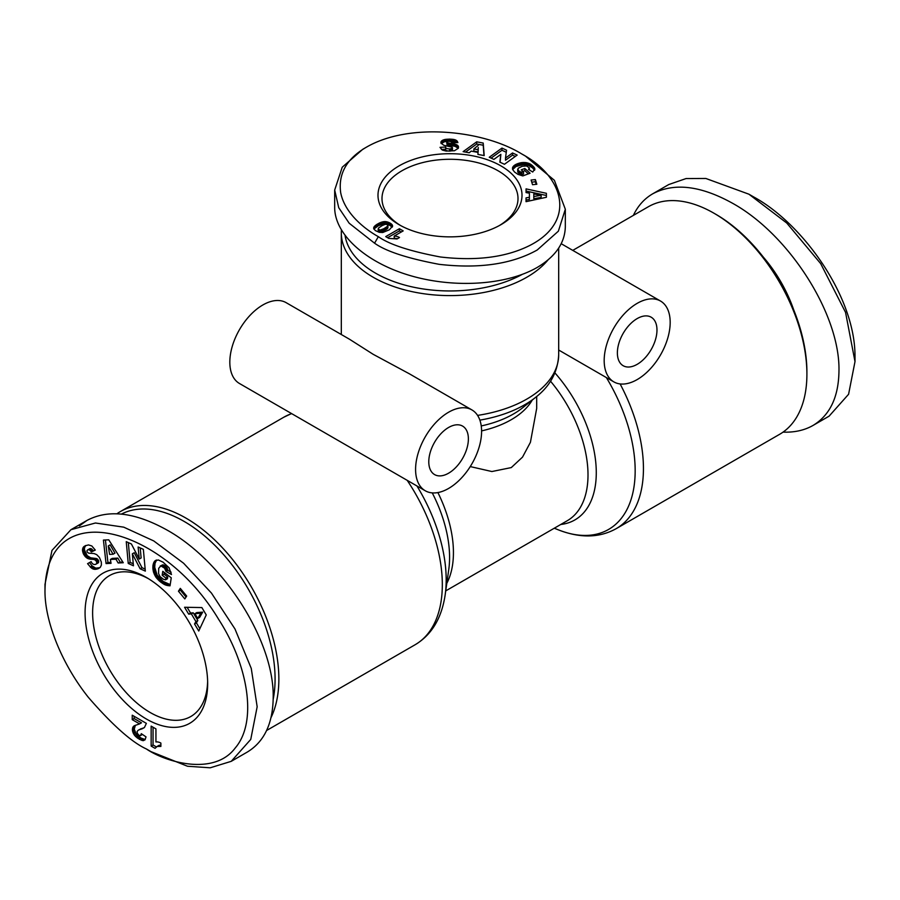 <?xml version="1.0" encoding="UTF-8"?>
<svg xmlns="http://www.w3.org/2000/svg" width="900" height="900" viewBox="0 0 900 900"><rect width="100%" height="100%" fill="white"/><g stroke="black" fill="none" stroke-linecap="round" stroke-linejoin="round"><path stroke-width="1.35" d="M271.046 717.536A131.355 75.836 -120 0 0 185.974 518.119A131.355 75.836 -120 0 0 120.296 511.616A131.355 75.836 -120 0 0 116.944 513.754M425.25 490.759A46.676 26.944 -60 0 1 418.095 453.364A46.676 26.944 -60 0 1 448.582 412.234A46.676 26.944 -60 0 1 471.926 409.928A46.676 26.944 -60 0 1 479.081 447.322A46.676 26.944 -60 0 1 448.582 488.452A46.676 26.944 -60 0 1 425.25 490.759L239.49 383.512A46.676 26.944 120 0 1 232.335 346.118A46.676 26.944 120 0 1 262.822 304.988A46.676 26.944 120 0 1 286.155 302.67L349.526 339.255L373.151 354.296L409.23 373.725M428.782 461.779A28.001 16.166 -60 0 1 441.011 433.598A28.001 16.166 -60 0 1 462.589 426.094A28.001 16.166 -60 0 1 468.382 438.907A28.001 16.166 -60 0 1 456.165 467.089A28.001 16.166 -60 0 1 434.588 474.593A28.001 16.166 -60 0 1 428.782 461.779M341.415 230.209A108.686 62.752 -0 0 0 341.314 232.852A108.686 62.752 -0 0 0 373.151 277.222A108.686 62.752 -0 0 0 548.089 259.864M806.906 374.13L806.906 371.947A128.689 74.295 -120 0 0 715.916 214.346L714.026 213.255A131.355 75.836 60 0 1 806.906 374.13A131.355 75.836 60 0 1 779.704 434.261L616.23 528.637A131.355 75.836 -120 0 0 620.1 383.929M637.178 303.356A46.676 26.944 -60 0 1 660.51 301.039A46.676 26.944 -60 0 1 667.665 338.445A46.676 26.944 -60 0 1 637.178 379.575A46.676 26.944 -60 0 1 613.845 381.881A46.676 26.944 -60 0 1 606.69 344.486A46.676 26.944 -60 0 1 637.178 303.356M617.377 352.89A28.001 16.166 -60 0 1 629.595 324.709A28.001 16.166 -60 0 1 651.184 317.205A28.001 16.166 -60 0 1 656.977 330.03A28.001 16.166 -60 0 1 644.76 358.211A28.001 16.166 -60 0 1 623.171 365.715A28.001 16.166 -60 0 1 617.377 352.89M400.534 225.495A68.006 39.262 180 0 1 381.994 198.551A68.006 39.262 180 0 1 423.979 162.27A68.006 39.262 180 0 1 498.094 170.786A68.006 39.262 180 0 1 518.006 198.551A68.006 39.262 180 0 1 499.466 225.495M207.63 681.39A81.349 46.969 60 0 1 190.811 716.512A81.349 46.969 60 0 1 150.143 712.485A81.349 46.969 60 0 1 96.998 640.8A81.349 46.969 60 0 1 109.462 575.618A81.349 46.969 60 0 1 148.286 578.61M793.541 309.409A96.019 55.44 -120 0 0 763.391 257.197M633.364 215.393C637.852 205.909 644.31 198.709 652.725 193.804L668.756 184.545L686.092 178.549L705.847 178.47L748.924 194.197L786.758 223.031L820.71 263.655L845.55 312.368L855 361.609L848.587 394.267L829.08 416.171L813.049 425.43C804.51 430.312 794.509 432.54 783.056 432.124M652.725 193.804C674.168 182.419 700.898 185.636 732.893 203.456C789.592 235.001 840.161 314.798 838.969 370.856C838.643 396.945 830.002 415.136 813.049 425.43M572.771 250.38L648.349 206.741A131.355 75.836 60 0 1 714.026 213.255L715.916 214.346M500.918 165.881A72.011 41.58 180 0 1 500.918 224.685A72.011 41.58 180 0 1 399.082 224.685L399.082 224.685A72.011 41.58 180 0 1 399.082 165.881A72.011 41.58 180 0 1 500.918 165.881M366.548 147.105L362.779 149.287L342.236 167.22L334.688 190.046L338.738 207.709L349.189 223.234L374.569 243.191C385.931 251.325 407.464 258.368 439.166 264.33C479.194 268.931 511.886 264.15 537.221 249.998L558.371 231.176L565.324 209.239L554.377 180.315L525.442 156.083L521.663 153.911C483.03 130.14 409.387 122.288 366.548 147.105C346.748 158.535 338.13 173.722 340.684 192.656C344.824 213.874 365.681 229.635 378.338 236.655C389.306 244.485 409.995 251.257 440.404 256.984C476.516 261.191 506.407 257.299 530.077 245.317C576.788 221.231 564.131 176.715 521.663 153.911M334.676 190.046L334.676 207.461C334.642 234.371 365.591 262.395 409.748 275.456C453.881 288.54 506.43 285.221 537.221 267.424C555.592 256.5 564.964 242.91 565.324 226.665L565.324 209.239M522.056 274.5A105.345 60.829 180 0 1 375.502 273.139A105.345 60.829 180 0 1 345.094 235.688M146.374 577.462L146.362 577.462A86.681 50.04 60 0 1 146.374 577.462A86.681 50.04 60 0 1 207.664 683.629A86.681 50.04 60 0 1 146.362 719.01A86.681 50.04 60 0 1 85.073 612.855A86.681 50.04 60 0 1 146.362 577.462M151.088 751.68L187.504 766.249L210.184 767.801L231.244 761.332L250.751 739.418L257.164 706.759L251.257 668.408L234.979 628.976L211.444 593.066L183.611 563.243L153.765 540.934L123.75 527.164L95.422 523.001L70.92 529.706L51.975 550.429L45 584.269L45 589.714C44.314 619.762 61.054 663.165 88.436 697.433C112.478 725.107 131.782 742.275 146.362 748.957L151.088 751.68L146.362 748.957C165.296 762.008 214.009 776.509 235.305 747.889C257.996 721.395 247.759 664.414 218.79 619.605C163.17 526.421 47.093 494.606 45 589.714M231.244 761.332L247.275 752.074C264.229 741.78 272.869 723.6 273.195 697.511C274.387 641.452 223.819 561.645 167.107 530.1C135.124 512.28 108.394 509.062 86.951 520.447L79.47 525.847M121.455 514.08A128.689 74.295 60 0 1 184.084 521.392A128.689 74.295 60 0 1 273.184 699.266M160.875 743.074L160.875 746.426L157.14 746.438L155.059 748.327L151.155 746.077L151.155 726.131L155.936 728.887L155.936 741.96A13.354 7.706 60 0 1 160.875 743.074M153.045 727.222L153.045 744.986L156.308 746.876M151.155 746.077L153.045 744.986M156.352 746.831L160.875 745.11M157.14 746.438L159.03 745.346M157.77 746.246L159.66 745.166M158.659 746.179L160.549 745.099M159.694 746.235L160.875 745.549M139.061 735.356L140.535 735.559L141.311 733.691L146.025 736.864L145.024 739.845L142.909 740.633L137.88 738.36L134.347 735.097L132.638 731.61L132.773 727.357L134.483 725.681L139.59 723.893L132.233 719.651L132.233 715.207L146.362 723.364L144.416 727.56L138.285 730.17L137.104 731.475L137.34 733.365L139.061 735.356M138.285 730.17L144.382 727.571M139.129 729.81L141.019 728.719M141.188 729.18L143.078 728.089M142.189 728.798L144.067 727.717M134.123 716.299L134.123 718.56L141.469 722.801L139.59 723.893M132.233 719.651L134.123 718.56M133.774 726.109L134.618 725.614M135.371 725.288L134.269 729.18L136.226 734.018L141.064 738.079L145.204 739.541M133.245 726.604L135.135 725.512M132.773 727.357L134.662 726.266M132.457 728.347L134.336 727.256M132.356 729.518L134.235 728.426M132.39 730.271L134.269 729.18M132.638 731.61L134.528 730.519M133.132 732.994L135.011 731.914M133.537 733.815L135.416 732.724M134.347 735.097L136.226 734.018M135.304 736.256L137.194 735.176M135.81 736.762L137.7 735.683M136.766 737.572L138.656 736.481M137.88 738.36L139.77 737.269M139.185 739.159L141.064 738.079M139.826 739.519L141.705 738.428M141.019 740.104L142.909 739.024M142.054 740.464L143.933 739.384M142.909 740.633L144.799 739.541M143.449 740.633L145.125 739.665M141.007 734.94L142.166 734.265M142.436 734.445L140.535 735.559M96.559 561.431L94.68 559.654L87.424 558.349L83.52 554.13L82.508 550.586L83.16 547.481L85.151 545.794L88.515 544.928L91.811 545.962L95.288 550.069L91.406 551.914L89.617 549.923L87.829 549.743L86.951 550.665L87.199 552.06L88.594 553.151L94.073 553.556L96.694 554.636L99.416 557.449L101.317 562.05L101.396 564.975L100.406 567.169L98.066 568.744L94.646 569.34L91.035 567.731L87.57 563.659L91.159 561.634C92.126 563.962 93.656 564.863 95.726 564.334L96.75 563.366L96.559 561.431L98.438 560.34L96.559 558.562L90.72 557.831L87.21 555.66L84.431 549.844L84.499 547.74L85.804 545.501M138.127 546.998L143.347 549.326L145.339 571.118L140.13 568.789L132.345 553.815L133.447 565.785L128.25 563.456L126.248 541.665L131.4 543.983L139.241 559.058L138.127 546.998M184.815 598.916L178.447 591.21L180.304 588.375L186.671 596.081L184.815 598.916M194.535 623.97L195.93 621.574L191.351 613.901L188.674 614.149L184.567 607.264L201.859 607.567L206.246 614.925L198.754 631.024L194.535 623.97L196.425 622.879L199.856 628.639M163.069 562.174L169.065 567.776L171.484 574.526L166.039 571.489L164.542 568.136L160.852 565.92L158.704 568.316L158.558 573.559L159.998 576.562L163.519 579.33L165.578 579.825L165.847 578.048L162.18 575.246L162.776 571.32L171.248 577.8L170.032 585.832L164.61 584.617L159.874 581.434L155.846 577.114L153.416 571.882L152.955 565.38L154.834 560.993L158.299 559.946L163.069 562.174M118.159 562.984L115.942 559.192L110.396 559.462L111.049 563.332L106.065 563.58L103.421 540.079L108.754 539.82L123.266 562.736L118.159 562.984L122.659 561.769M115.942 559.192L117.832 558.101L120.049 561.904M105.424 539.989L107.944 562.5L110.88 562.354M106.065 563.58L107.944 562.5M110.396 559.462L112.286 558.382L117.832 558.101M110.138 544.871L114.964 553.14L113.074 554.231L108.259 545.962L110.138 544.871M108.259 545.962L109.609 554.4L113.074 554.231M154.991 560.858L156.263 560.126M154.834 560.993L156.409 560.081M156.611 560.025L155.036 563.288L154.71 567.236L157.106 575.033L163.069 581.377L170.213 584.606M154.395 561.499L156.274 560.408M154.001 562.095L155.88 561.004M153.664 562.77L155.542 561.679M153.382 563.535L155.261 562.444M153.146 564.379L155.036 563.288M152.966 565.301L154.856 564.221M152.955 565.38L154.845 564.3M152.854 566.359L154.744 565.267M152.809 567.349L154.699 566.257M152.82 568.327L154.71 567.236M152.921 569.329L154.8 568.238M153.067 570.33L154.958 569.25M153.292 571.354L155.171 570.274M153.416 571.882L155.306 570.791M153.765 572.985L155.655 571.905M154.17 574.054L156.06 572.974M154.654 575.1L156.544 574.009M155.216 576.124L157.106 575.033M155.846 577.114L157.736 576.023M156.083 577.44L157.961 576.349M156.701 578.261L158.591 577.17M157.399 579.082L159.289 577.991M158.153 579.87L160.042 578.779M158.985 580.658L160.864 579.566M159.874 581.434L161.752 580.354M160.83 582.199L162.72 581.107M161.19 582.469L163.069 581.377M162.101 583.121L163.991 582.03M162.979 583.706L164.869 582.615M163.822 584.201L165.713 583.11M164.61 584.617L166.5 583.526M165.364 584.944L167.254 583.852M165.938 585.146L167.816 584.066M166.657 585.371L168.547 584.28M167.434 585.551L169.324 584.471M168.255 585.686L170.145 584.595M169.121 585.788L170.123 585.214M164.317 572.501L164.07 574.155L167.726 576.956L167.456 578.734L165.578 579.825M162.18 575.246L164.07 574.155M165.847 578.048L167.726 576.956M160.2 566.055L162.743 564.829L164.284 565.267L167.074 567.923L167.917 570.398L171.067 572.153M160.852 565.92L162.743 564.829M161.595 566.01L163.485 564.93M162.394 566.359L164.284 565.267M163.271 566.921L165.161 565.83M163.755 567.315L165.645 566.235M164.542 568.136L166.433 567.045M165.184 569.014L167.074 567.923M165.375 569.34L167.254 568.249M165.791 570.386L167.681 569.295M166.039 571.489L167.917 570.398M195.93 621.574L197.82 620.482L196.425 622.879M187.121 607.309L190.564 613.058L193.241 612.81L197.82 620.482M188.674 614.149L190.564 613.058M191.351 613.901L193.241 612.81M202.68 612.135L199.654 617.366L197.764 618.457L200.801 613.226L202.68 612.135L196.796 612.574L194.906 613.665L197.764 618.457M200.801 613.226L194.906 613.665M178.447 591.21L180.338 590.119L186.041 597.038M180.956 589.163L180.338 590.119M140.209 547.92L141.12 557.966L139.241 559.058M128.317 542.599L130.129 562.376L133.267 563.771M128.25 563.456L130.129 562.376M132.345 553.815L134.235 552.735L142.02 567.697L145.159 569.104M140.13 568.789L142.02 567.697M83.959 546.548L85.657 545.569M83.509 546.998L85.399 545.906M83.16 547.481L85.05 546.39M82.879 548.021L84.769 546.941M82.62 548.831L84.499 547.74M82.485 549.675L84.375 548.584M82.508 550.586L84.386 549.495M82.541 550.935L84.431 549.844M82.733 552.004L84.623 550.913M83.059 553.072L84.949 551.981M83.52 554.13L85.41 553.039M83.97 554.951L85.86 553.86M84.623 555.919L86.501 554.827M85.32 556.751L87.21 555.66M86.096 557.471L87.986 556.38M86.929 558.067L88.819 556.976M87.424 558.349L89.302 557.257M88.099 558.664L89.989 557.572M88.841 558.911L90.72 557.831M89.629 559.102L91.519 558.011M90.484 559.26L92.374 558.169M91.395 559.339L93.285 558.259M93.026 559.395L94.905 558.304M93.949 559.485L95.839 558.394M94.68 559.654L96.559 558.562M95.231 559.89L97.11 558.81M95.861 560.408L97.751 559.316M96.784 562.129L98.674 561.038L98.438 560.34M96.817 563.108L98.696 562.028L98.674 561.038M98.696 562.028L95.726 564.334M96.75 563.366L98.629 562.286M96.379 563.951L98.258 562.86M90.248 567.023L92.138 565.931L89.46 562.567M92.138 565.931L95.805 568.148L99.922 567.675L98.066 568.744M91.035 567.731L92.914 566.64M91.845 568.361L93.724 567.27M92.554 568.778L94.444 567.686M93.218 569.048L95.096 567.956M93.915 569.239L95.805 568.148M94.646 569.34L96.536 568.249M95.4 569.34L97.29 568.249M96.199 569.261L98.089 568.17M97.031 569.081L98.921 568.001M97.886 568.811L99.776 567.72M87.829 549.743L90.765 548.561L93.296 550.822L95.198 549.923M88.11 549.675L90 548.584M88.875 549.653L90.765 548.561M89.617 549.923L91.496 548.831M89.91 550.125L91.8 549.034M90.653 550.856L92.543 549.765M91.406 551.914L93.296 550.822M394.223 236.059A7.841 4.522 180 0 1 399.499 237.544L397.035 238.961L388.822 238.388L385.74 236.61L399.409 228.713L403.178 230.895L394.223 236.059L394.223 238.241A7.841 4.522 -0 0 1 397.384 238.77M401.287 231.975L399.409 230.895L387.63 237.69M399.409 228.713L399.409 230.895M374.243 226.586L379.305 223.042L384.964 221.558L390.094 223.076L392.58 226.069L389.374 229.792L382.759 232.504L379.271 232.324L375.345 230.569L373.669 228.454L374.243 226.586L373.961 229.185M373.905 227.081L373.905 229.095L373.894 227.115M373.702 227.655L373.702 228.566M392.512 225.506L392.512 226.564M392.276 227.115L392.276 224.933L392.276 227.115L388.327 224.404L384.053 223.774L378.439 225.664L374.243 228.769M391.939 224.482L391.939 226.654M391.466 224.021L391.466 226.192M390.859 223.549L390.859 225.731M390.094 223.076L390.094 225.248M390.015 223.031L390.015 225.214M389.171 222.581L389.171 224.764M388.327 222.221L388.327 224.404M387.473 221.929L387.473 224.111M386.629 221.726L386.629 223.909M385.796 221.602L385.796 223.785M384.964 221.558L384.964 223.74M384.131 221.591L384.131 223.774M384.053 221.602L384.053 223.774M383.31 221.704L383.31 223.875M382.556 221.861L382.556 224.044M381.78 222.064L381.78 224.246M380.97 222.345L380.97 224.516M380.149 222.66L380.149 224.831M379.305 223.042L379.305 225.225M378.439 223.481L378.439 225.664M377.55 223.976L377.55 226.148M377.156 224.201L377.156 226.373M376.493 224.629L376.493 226.8M375.885 225.067L375.885 227.25M375.311 225.529L375.311 227.7M374.794 225.99L374.794 228.172M374.715 226.058L374.715 228.24M387.551 224.55L385.324 224.291L382.196 225.574L378.619 227.925L378.349 229.41L380.351 230.006L383.85 228.713L387.608 226.237L387.551 224.55M388.103 225.281L387.608 228.42L381.566 231.93L378.349 231.593L378.113 228.926M387.923 225.844L387.923 228.026M387.889 225.9L387.889 228.071M387.608 226.237L387.608 228.42M387.169 226.643L387.169 228.814M386.561 227.081L386.561 229.264M385.808 227.588L385.808 229.77M384.885 228.139L384.885 230.321M384.795 228.184L384.795 230.366M383.85 228.713L383.85 230.895M382.995 229.151L382.995 231.322M382.23 229.489L382.23 231.671M381.566 229.748L381.566 231.93M380.993 229.916L380.993 232.088M380.351 230.006L380.351 232.189M379.474 229.961L379.474 232.144M378.709 229.68L378.709 231.862M378.349 229.41L378.349 231.593M478.001 152.393L471.206 151.11L469.226 152.786L463.118 151.639L476.696 141.829L483.21 143.055L484.189 155.588L477.923 154.417L478.001 152.393L478.001 154.429M484.009 155.565L483.21 145.226L476.696 144.011L465.514 152.078M483.21 143.055L483.21 145.226M476.696 141.829L476.696 144.011M478.26 147.499L478.114 151.92L473.873 151.121L473.873 148.939L478.114 149.737L478.26 147.499M478.114 149.737L478.114 151.92M478.26 145.328L473.873 148.939M532.451 165.645L534.825 168.84L532.744 172.035L528.548 169.436L529.245 167.771L526.5 165.938L522.236 166.275L518.231 168.221L517.995 170.257L520.56 172.024L523.553 171.866L521.269 169.83L524.835 168.502L530.1 173.216L522.799 175.928L517.961 174.352L514.62 172.102L512.629 169.504L513.011 166.725L515.993 164.34L521.212 162.664L526.072 162.619L530.55 164.205L532.451 165.645L532.451 167.816L528.604 165.42L522.99 164.644L515.993 166.511L512.651 169.571M531.832 165.116L531.832 167.299M531.191 164.632L531.191 166.804M530.55 164.205L530.55 166.376M529.909 163.822L529.909 166.005M529.256 163.507L529.256 165.69M528.604 163.249L528.604 165.42M527.839 163.001L527.839 165.172M526.972 162.776L526.972 164.959M526.072 162.619L526.072 164.79M525.161 162.506L525.161 164.689M524.239 162.45L524.239 164.632M523.283 162.461L523.283 164.644M522.99 162.472L522.99 164.644M522.113 162.551L522.113 164.722M521.212 162.664L521.212 164.846M520.324 162.833L520.324 165.004M519.435 163.046L519.435 165.229M518.546 163.305L518.546 165.476M517.669 163.609L517.669 165.78M517.59 163.631L517.59 165.814M516.757 163.98L516.757 166.151M515.993 164.34L515.993 166.511M515.295 164.711L515.295 166.894M514.676 165.116L514.676 167.287M514.125 165.532L514.125 167.715M513.63 165.982L513.63 168.165M513.405 166.219L513.405 168.39M513.011 166.725L513.011 168.907M512.707 167.243L512.707 169.425M512.528 167.76L512.528 169.132M528.379 173.857L524.835 170.674L522.99 171.36M524.835 168.502L524.835 170.674M523.553 171.866L523.553 174.049L521.933 174.645L519.784 173.857L517.748 171.922L517.691 169.234M521.933 172.463L521.933 174.645M521.415 172.316L521.415 174.487M520.56 172.024L520.56 174.195M519.885 171.731L519.885 173.903M519.784 171.686L519.784 173.857M519.109 171.304L519.109 173.475M518.524 170.854L518.524 173.025M518.456 170.786L518.456 172.958M517.995 170.257L517.995 172.44M517.748 169.74L517.748 171.922M529.346 168.266L529.346 169.931M529.324 168.446L529.324 169.92M529.065 168.953L529.065 169.763M534.825 168.84L534.825 169.481M534.679 168.289L534.679 170.032M534.623 168.154L534.623 170.145M534.577 170.246L532.451 167.816M534.398 167.737L534.398 169.92M534.049 167.276L534.049 169.459M533.621 166.781L533.621 168.953M533.092 166.23L533.092 168.401M529.403 199.463L526.039 200.047L526.039 201.667L526.039 197.876L529.403 197.28L529.403 199.463L529.414 195.334L529.414 193.162L526.061 192.589L526.061 188.876L546.401 193.309L546.39 197.269L526.028 201.667M526.039 197.876L526.039 200.047M546.401 195.491L526.061 191.059L526.061 192.589M526.061 188.876L526.061 191.059M529.403 197.28L529.414 193.162M541.125 197.426L533.801 198.709L533.801 196.537L541.125 195.255L541.125 197.426M541.125 195.255L533.812 193.95L533.801 196.537M532.541 184.703L531.09 180.034L535.387 179.595L536.839 184.252L532.541 184.703M536.186 184.331L535.387 181.766L531.743 182.149M535.387 179.595L535.387 181.766M515.329 156.431L512.528 155.138L505.507 160.222L505.507 158.04L512.528 152.966L517.163 155.093L504.461 164.273L499.838 162.146L500.861 154.361L493.886 159.401L489.262 157.264L501.964 148.084L506.543 150.199L505.507 158.04M512.528 152.966L512.528 155.138M506.272 152.257L501.964 150.266L491.096 158.119M501.964 148.084L501.964 150.266M500.861 154.361L500.108 162.27M451.733 148.556L451.733 150.739L449.64 151.11L449.64 148.928L451.733 148.556L452.228 147.229L443.711 145.237L440.91 142.954L441.191 141.469L443.002 140.051L449.516 139.084L449.516 141.266L444.51 141.716L441.214 143.618M449.134 139.084L449.134 141.266M448.009 139.118L448.009 141.289M446.996 139.174L446.996 141.345M446.074 139.264L446.074 141.435M445.241 139.388L445.241 141.559M444.51 139.545L444.51 141.716M443.824 139.736L443.824 141.919M443.002 140.051L443.002 142.222M442.327 140.4L442.327 142.582M441.787 140.805L441.787 142.987M441.619 140.963L441.619 143.145M441.191 141.469L441.191 143.595M440.944 141.986L440.944 143.044M452.452 147.78L452.452 149.963L452.306 148.129M451.733 150.739L452.306 150.3M451.496 148.669L451.496 150.84M450.675 148.86L450.675 151.042M449.64 148.928C446.749 148.838 445.421 148.196 445.657 147.026L445.657 149.197L441.45 149.445M449.64 151.11C446.749 151.02 445.421 150.379 445.657 149.197M449.516 139.084L455.468 139.916L457.897 142.582L451.957 142.785L450.979 141.626L448.886 141.266L447.233 141.536L447.064 142.661L456.817 144.821L458.438 146.486L458.291 148.286L454.444 150.739L446.152 151.076L442.361 150.086L439.988 147.352L445.657 147.026M458.438 146.486L458.438 147.915M458.269 148.331L455.152 146.34L447.064 144.844L446.681 142.189M458.168 145.958L458.168 148.14M457.751 145.474L457.751 147.645M457.425 145.204L457.425 147.375M456.817 144.821L456.817 146.993M456.053 144.472L456.053 146.655M455.152 144.169L455.152 146.34M454.905 144.101L454.905 146.273M454.241 143.933L454.241 146.115M453.465 143.775L453.465 145.946M452.576 143.618L452.576 145.789M451.575 143.449L451.575 145.631M450.473 143.291L450.473 145.474M448.762 143.078L448.762 145.249M447.728 142.898L447.728 145.069M447.131 142.695L447.131 144.877M447.064 142.661L447.064 144.844M457.504 141.57L457.504 142.605M457.144 141.064L457.144 142.616M456.683 140.625L456.683 142.627M456.446 142.639L449.516 141.266M456.131 140.243L456.131 142.414M455.468 139.916L455.468 142.099M455.108 139.781L455.108 141.953M454.387 139.567L454.387 141.75M453.589 139.388L453.589 141.57M452.7 139.264L452.7 141.435M451.721 139.162L451.721 141.345M450.652 139.106L450.652 141.278M748.924 194.197L753.637 196.92C802.17 223.166 855.113 296.01 855 356.164L855 361.609M470.25 466.582L491.884 471.532L511.29 467.584L522.517 457.121L530.415 442.327L536.681 408.409L536.681 396.484M432.248 492.885A103.14 59.546 60 0 1 448.762 569.509L445.162 594.911A128.227 74.036 -120 0 0 416.947 485.978M407.194 480.341A131.355 75.836 60 0 1 415.114 644.749C431.618 634.883 441.63 618.266 445.162 594.911M120.296 511.616L283.77 417.24A131.355 75.836 60 0 1 291.69 413.651M606.375 377.572A128.227 74.036 60 0 1 631.102 499.376A128.227 74.036 60 0 1 558.045 529.729C580.005 538.358 599.4 537.998 616.23 528.637M560.767 524.475A103.14 59.546 -120 0 0 596.205 468.821A103.14 59.546 -120 0 0 554.929 372.915M140.276 729.45L142.166 728.37M92.362 559.373L94.252 558.281M91.924 568.406L93.814 567.315M449.246 143.134L449.246 145.316M378.338 236.655L374.569 243.191M550.519 381.195A100.013 57.746 60 0 1 567.293 520.706L445.725 590.895M446.805 583.312A100.013 57.746 -120 0 0 437.895 492.57M481.59 430.897A86.681 50.04 -0 0 0 532.283 400.027M558.686 248.13L558.686 354.701A108.686 62.752 180 0 1 477.574 415.395M479.869 420.131A105.638 60.986 -0 0 0 535.804 397.204L522.877 407.588A89.73 51.806 180 0 1 481.241 425.936M554.288 528.221L558.045 529.729M341.314 334.519L341.314 232.852M660.51 301.039L561.229 243.72M86.951 520.447L70.92 529.706M613.845 381.881L558.686 350.032M408.555 373.331L471.926 409.928M266.636 730.474L415.114 644.749M558.686 354.701C557.831 371.869 550.192 386.032 535.804 397.204M283.77 417.24L291.532 413.561"/></g></svg>
